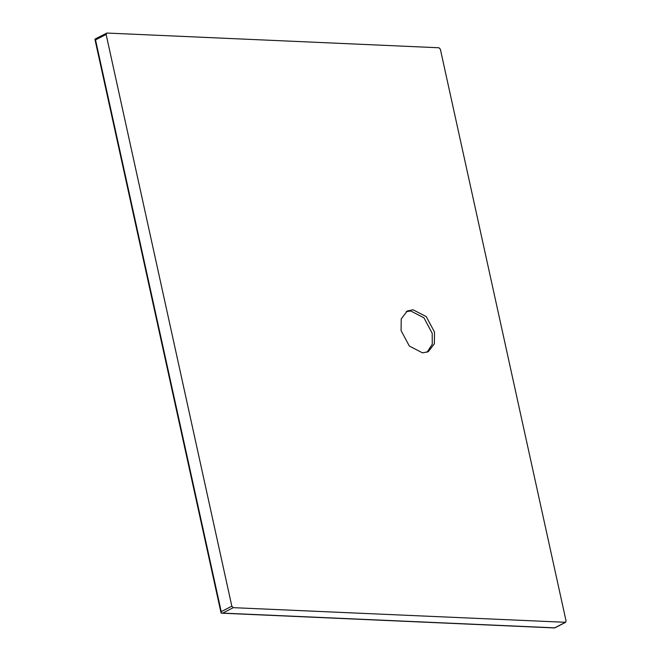 <?xml version="1.0" encoding="UTF-8"?>
<svg xmlns="http://www.w3.org/2000/svg" width="661" height="661" viewBox="0 0 661 661"><rect width="100%" height="100%" fill="white"/><g stroke="black" fill="none" stroke-linecap="round" stroke-linejoin="round"><path stroke-width="0.99" d="M221.873 613.193L554.695 627.95L565.659 622.298L233.259 607.666L231.829 606.178L106.124 34.438L106.925 33.05L438.937 47.766L440.366 49.253L566.072 620.993L565.271 622.381L554.678 627.843L221.08 613.036L221.237 611.64L95.531 39.9L94.928 39.263L96.324 38.512M233.259 607.666L222.666 613.127L221.08 613.036L94.928 39.263M406.193 311.661L410.745 310.984L423.949 317.817L432.195 333.276L432.261 344.224L427.089 352.206M422.536 352.883L409.333 346.05L401.087 330.599L401.235 318.883L407.316 310.992L413.067 309.794L426.271 316.627L434.517 332.078L434.368 343.794L428.287 351.685L422.536 352.883M95.581 38.776L106.925 33.05M231.829 606.178L221.237 611.64M106.124 34.438L95.531 39.9"/></g></svg>
